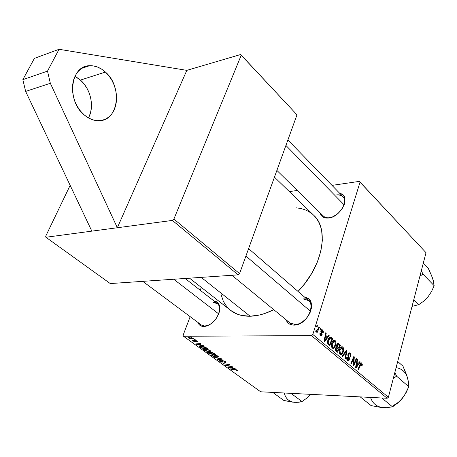 <?xml version="1.0" encoding="UTF-8"?>
<svg xmlns="http://www.w3.org/2000/svg" width="457" height="457" viewBox="0 0 457 457"><rect width="100%" height="100%" fill="white"/><g stroke="black" fill="none" stroke-linecap="round" stroke-linejoin="round"><path stroke-width="0.69" d="M88.921 117.009L90.537 112.662L91.377 107.881L91.411 102.842L90.64 97.724L89.086 92.714L86.807 87.99L83.888 83.728L80.421 80.089L105.43 72.063C122.91 86.841 118.483 121.265 98.781 120.728C93.754 120.774 88.926 118.86 84.299 114.981L88.367 117.877L92.662 119.791L97.01 120.671L101.243 120.494L105.201 119.277L108.743 117.078L111.731 113.999L114.073 110.148L115.69 105.687L116.518 100.769L116.535 95.582L115.741 90.309L114.17 85.133L111.874 80.255L108.926 75.839L105.43 72.063L101.517 69.064L97.324 66.962L93.005 65.854L88.727 65.791L84.654 66.791L80.952 68.83L77.764 71.835L75.234 75.696L73.463 80.266L72.537 85.362L72.486 90.777L73.326 96.296L75.011 101.688L77.479 106.727L80.621 111.217L84.299 114.981C66.265 100.871 70.281 65.534 89.555 65.722C95.176 65.494 100.471 67.607 105.43 72.063L80.421 80.089L74.931 76.313M328.4 218.052C323.87 218.395 321.117 216.669 320.134 212.876L321.202 215.39L322.482 216.721L326.149 218.086L330.811 217.543L333.296 216.567L338.083 213.379L342.007 208.986L344.447 204.085L344.978 201.686L344.578 197.453L343.664 195.785L342.327 194.505L339.842 193.442C351.496 195.15 341.419 217.172 328.4 218.052M293.937 325.11C289.989 325.047 287.373 323.276 286.076 319.797L287.927 322.848L289.607 324.11L291.635 324.876L293.937 325.11L294.982 324.596L293.937 325.11L296.422 324.801L301.563 322.608L306.241 318.632L309.72 313.485L311.457 307.995L311.571 305.39L311.183 303.02L310.303 300.969L308.972 299.318L307.247 298.13L304.899 297.387C318.757 298.684 308.361 325.59 293.937 325.11M203.833 326.492C200.869 326.458 198.886 325.098 197.892 322.408L199.001 324.424L200.303 325.578L203.833 326.492L204.902 326.024L203.833 326.492L205.924 326.212L210.346 324.224L214.516 320.597L216.292 318.34L218.886 313.388L219.6 310.891L219.737 306.339L218.166 302.945L216.818 301.849L214.093 301.06C220.76 302.882 221.582 308.504 216.567 317.941L214.807 320.266C211.265 324.213 207.609 326.287 203.833 326.492M204.902 326.024L209.317 324.847L204.902 326.024L205.324 326.344L201.32 324.961L142.755 281.352M302.637 321.882L298.781 323.876L295.508 324.573L289.927 322.968M329.337 217.715L332.553 216.904L329.337 217.715C326.801 217.978 324.801 217.418 323.345 216.024L276.885 170.415M201.194 277.376L250.15 316.238C257.605 316.027 265.488 313.85 273.794 309.703L265.151 313.376L259.993 314.884L250.15 316.238L201.194 277.376M314.45 216.03L316.941 219.109L318.997 222.628L320.586 226.552L321.688 230.859L322.345 240.439L320.894 250.996L317.347 262.09L311.811 273.235L304.522 283.928L298.021 291.435C322.916 266.105 329.48 229.111 313.725 215.293L274.451 177.139M45.906 237.257L172.392 220.417L238.137 274.863L110.251 283.563L45.906 237.257L172.392 220.417L173.888 219.057L239.559 273.617L296.993 114.816L241.227 55.228L173.888 219.057L241.227 55.228L240.673 54.514L296.993 114.816L240.673 54.514L186.822 70.361L240.673 54.514L296.993 114.816L239.559 273.617L173.888 219.057L172.392 220.417L238.137 274.863L239.559 273.617L238.137 274.863L110.251 283.563L45.906 237.257L45.677 236.298L45.906 237.257M70.144 185.353L45.677 236.298L70.144 185.353M201.297 287.39L200.212 290.241L201.297 287.39M190.169 316.661L183.091 335.272L183.48 336.255L311.485 335.604L387.153 398.27L260.656 391.786L183.48 336.255L311.485 335.604L312.817 334.478L388.393 397.264L426.021 252.687L360.036 182.183L312.817 334.478L360.036 182.183L359.385 181.378L426.021 252.687L359.385 181.378L331.999 185.376L359.385 181.378L426.021 252.687L388.393 397.264L312.817 334.478L311.485 335.604L387.153 398.27L388.393 397.264L387.153 398.27L260.656 391.786L183.48 336.255L183.091 335.272L190.169 316.661M289.35 191.609L297.29 190.449L289.35 191.609M327.458 336.826L328.674 335.215L329.206 335.667L324.67 341.539L324.059 341.036L325.75 332.742L326.247 333.164L325.772 335.404L327.458 336.826L325.772 335.404L326.247 333.164L325.75 332.742L324.059 341.036L324.67 341.539L329.206 335.667L328.674 335.215L327.458 336.826L326.121 336.832L327.458 336.826M336.643 344.926L337.237 343.824L338.094 343.413L340.522 345.229L337.489 352.238L335.832 350.782L335.404 349.474L335.769 347.76L336.763 346.96L336.643 344.926L336.763 346.96L335.569 348.303L335.695 350.582L337.489 352.238L340.522 345.229L338.677 343.67L337.397 343.67L338.677 343.67L338.146 343.418L336.643 344.926M361.733 363.052L362.315 364.429L361.933 366.108L361.453 365.823L361.636 364.132L360.933 363.926L358.442 369.713L357.98 369.325L360.779 363.058L361.733 363.052L361.338 362.852L360.076 364.252L357.98 369.325L358.442 369.713L361.253 363.801L361.453 365.823L361.933 366.108L362.161 365.457L361.596 365.446L362.161 365.457L361.733 363.052L360.807 363.029L361.733 363.052M354.432 362.709L356.209 358.499L356.671 358.894L353.775 365.817L353.29 365.411L353.838 357.911L351.387 363.823L350.913 363.429L353.827 356.483L354.312 356.894L353.775 364.389L354.432 362.709L353.775 364.389L354.312 356.894L353.827 356.483L350.913 363.429L351.387 363.823L353.838 357.911L353.29 365.411L353.775 365.817L356.671 358.894L356.209 358.499L354.432 362.709M348.006 354.209L348.611 353.118L349.485 352.861L350.342 353.455L350.93 354.763L350.713 356.911L350.222 356.614L350.416 355.283L350.005 354.266L349.239 353.787L348.537 354.398L348.457 355.477L349.462 358.939L349.011 360.47L348.274 361.007L347.234 360.447L346.646 358.814L346.846 357.214L347.343 357.528L347.594 359.659L348.371 360.013L348.845 359.385L347.874 355.912L348.006 354.209L348.845 359.385L348.171 360.03L347.754 359.813L347.343 357.528L346.794 357.38L347.486 360.693L348.085 361.001L349.331 359.728L348.497 354.535L349.302 353.792L349.771 354.032L350.422 355.392L350.222 356.614L350.713 356.911L350.965 355.078L350.056 353.175L348.565 353.158L350.056 353.175L349.411 352.844L348.006 354.209M342.162 356.134L346.366 350.176L346.972 350.685L345.463 358.888L344.984 358.488L346.28 351.456L342.676 356.563L342.162 356.134L342.676 356.563L346.28 351.456L344.984 358.488L345.463 358.888L346.972 350.685L346.366 350.176L342.162 356.134M339.488 349.771L340.225 348.04L341.293 346.903L342.55 346.857L343.378 347.874L343.681 349.422L343.396 351.644L342.299 353.986L341.368 354.746L340.282 354.666L339.465 353.644L339.157 351.707L339.488 349.771C338.888 351.69 339.088 353.272 340.077 354.518L340.751 354.838L341.785 354.501L343.487 351.302L343.31 347.726L342.784 347.023L341.128 347.017L342.784 347.023L342.139 346.72C340.911 346.84 340.025 347.857 339.488 349.771M358.722 363.166L359.836 361.567L360.333 361.984L356.169 367.816L355.603 367.342L357.128 359.276L357.591 359.665L357.157 361.847L358.722 363.166L357.157 361.847L357.591 359.665L357.128 359.276L355.603 367.342L356.169 367.816L360.333 361.984L359.836 361.567L358.722 363.166L357.397 363.138L358.722 363.166M331.748 343.281L332.502 341.539L333.593 340.402L334.872 340.368L335.724 341.402L336.026 342.967L335.729 345.201L334.61 347.554L333.661 348.314L332.553 348.223L331.725 347.183L331.411 345.229L331.748 343.281C331.136 345.206 331.336 346.806 332.348 348.074L333.044 348.405L334.084 348.068L335.826 344.858L336.004 342.636L335.495 340.968L335.118 340.539L333.387 340.539L335.118 340.539L334.444 340.225C333.199 340.345 332.302 341.362 331.748 343.281M330.611 337.083L332.81 338.711L329.708 345.749L327.846 343.967L327.526 341.71L328.612 338.431L329.52 337.375L330.491 337.06C329.263 337.26 328.377 338.317 327.835 340.219L327.955 344.161L329.708 345.749L332.81 338.711L331.416 337.534L329.326 337.54L331.416 337.534L330.611 337.083M322.613 329.96L323.333 331.199L323.276 332.679L323.19 332.976L322.659 332.656L322.471 330.731L321.619 330.628L321.408 331.531L322.151 334.53L321.705 335.535L320.968 335.792L319.969 334.787L319.917 332.879L320.448 333.204L320.643 334.741L321.402 334.81L321.619 333.918L320.894 330.742L321.671 329.68L322.613 329.96L321.996 329.651L320.934 330.594L321.539 334.535L320.774 334.867L320.448 333.204L319.917 332.879L320.534 335.558L321.048 335.809L322.076 334.827L321.454 330.954L322.008 330.462L322.374 330.645L322.659 332.656L323.219 332.873L322.613 329.96L321.254 329.977L322.613 329.96M319.946 329.229L320.403 328.217L320.9 328.64L320.46 329.663L319.946 329.229L320.46 329.663L320.9 328.64L320.403 328.217L319.946 329.229M316.547 326.355L317.004 325.344L317.512 325.772L317.061 326.795L316.547 326.355L317.061 326.795L317.512 325.772L317.004 325.344L316.547 326.355M317.998 329.029L318.946 326.989L319.46 327.423L317.124 332.57L316.61 332.142L317.101 331.079L316.21 331.748L315.604 331.171L316.078 330.451L316.41 330.914L316.941 330.719L317.998 329.029L316.45 330.919L316.078 330.451L315.604 331.171L316.084 331.753L317.101 331.079L316.61 332.142L317.124 332.57L319.46 327.423L318.946 326.989L317.998 329.029M191.454 337.015L190.563 336.929L191.095 337.312L191.969 337.386L191.454 337.015L190.563 336.929L191.095 337.312L191.969 337.386L191.454 337.015M197.104 342.019L197.732 341.647L196.104 340.534L194.556 340.311L194.751 341.23L194.453 341.328L193.317 340.888L193.1 340.579L193.477 340.454L192.894 340.082L192.351 340.265L193.094 341.071L194.676 341.665L195.476 341.579L195.23 340.682L196.099 340.785L196.973 341.385L196.453 341.647L197.036 342.019L197.384 341.265L197.104 342.019L197.761 341.767L197.218 341.139L194.876 340.265L194.425 340.454L194.722 341.288L193.385 340.939L193.1 340.602L193.477 340.454L192.894 340.082L192.346 340.311L192.877 340.922L195.048 341.693L195.51 341.499L195.43 340.636L196.704 341.122L197.001 341.476L196.453 341.647L197.104 342.019M203.376 345.652L201.314 345.212L199.589 343.967L200.897 343.853L200.389 343.487L195.693 343.95L203.925 346.046L201.314 345.212L199.589 343.967L200.897 343.853L200.389 343.487L195.693 343.95L196.31 344.395L203.925 346.046L203.376 345.652M213.625 353.078L211.3 352.147L210.277 352.09L210.089 352.484L207.786 352.016L207.575 352.45L209.352 353.798L215.515 354.449L213.625 353.078L210.58 352.067L210.089 352.484L208.129 351.993L207.467 352.227L209.352 353.798L215.515 354.449L213.625 353.078M221.525 358.802L214.122 357.231L220.988 358.956L217.001 359.311L217.486 359.659L222.142 359.253L221.525 358.802L214.122 357.231L220.988 358.956L217.001 359.311L217.486 359.659L222.142 359.253L221.525 358.802M231.653 366.143L226.466 365.566L229.7 364.726L229.197 364.366L223.056 363.675L228.728 364.595L225.49 365.429L225.987 365.789L232.133 366.491L226.466 365.566L229.7 364.726L223.056 363.675L228.728 364.595L225.49 365.429L225.987 365.789L232.133 366.491L231.653 366.143M235.395 368.856L233.373 368.411L231.762 367.245L233.076 367.177L232.602 366.834L227.86 367.137L235.903 369.222L233.373 368.411L231.762 367.245L233.076 367.177L232.602 366.834L227.86 367.137L235.395 368.856M237.126 370.884L237.703 370.524L236.12 369.662L230.294 368.89L236.143 369.924L236.886 370.359L236.058 370.496L236.732 370.856L237.126 370.884L237.354 370.227L237.126 370.884L237.777 370.696L237.394 370.256L234.784 369.41L230.294 368.89L230.774 369.233L235.104 369.736L236.732 370.216L236.058 370.496L237.126 370.884M225.358 361.533L222.091 360.453L221.588 360.699L221.993 361.721L221.531 361.773L219.994 361.07L219.823 360.664L220.365 360.579L219.828 360.23L218.966 360.476L219.783 361.35L221.565 362.058L222.748 362.047L222.742 360.802L224.815 361.584L225.141 362.058L224.421 362.178L224.964 362.527L225.969 362.321L225.638 361.75L222.325 360.447L221.588 360.682L222.011 361.664L221.708 361.784L220.154 361.19L219.783 360.756L220.365 360.579L219.708 360.225L218.96 360.522L219.514 361.167L222.222 362.133L222.862 361.858L222.496 360.927L222.856 360.796L224.695 361.498L225.152 362.018L224.421 362.178L224.964 362.527L225.992 362.247L225.358 361.533M217.88 356.117L214.224 354.741L212.305 354.592L211.391 354.998L212.945 356.283L215.773 357.117L218.16 357.106L218.423 356.723L217.88 356.117L212.711 354.581L211.391 355.02L211.951 355.717L214.15 356.74L217.166 357.243L218.429 356.803L217.88 356.117M210.014 350.41L206.661 349.091L203.759 349.005L203.554 349.525L204.536 350.336L207.924 351.45L210.311 351.427L210.568 351.033L210.014 350.41L204.805 348.874L203.496 349.319L204.079 350.045L206.301 351.073L209.323 351.57L210.58 351.119L210.014 350.41M206.187 347.686L203.479 346.446L200.137 346.058L199.6 346.68L201.434 348.091L207.609 348.72L205.284 347.126L200.743 346.029L199.498 346.412L201.434 348.091L207.609 348.72L206.187 347.686M194.922 339.522L194.031 339.437L194.556 339.819L195.43 339.894L194.922 339.522L194.031 339.437L194.556 339.819L195.43 339.894L194.922 339.522M193.437 338.448L190.301 338.083L187.941 337.26L189.861 338.111L188.924 338.02L189.444 338.397L193.957 338.826L187.941 337.26L189.861 338.111L188.924 338.02L189.444 338.397L193.957 338.826L193.437 338.448M186.822 70.361L117.34 227.746L50.344 83.288L47.499 71.126L22.85 79.655L25.643 91.417L50.344 83.288L25.643 91.417L91.84 231.139L25.643 91.417L22.85 79.655L47.499 71.126L59.062 49.287L34.378 58.382L22.85 79.655L34.378 58.382L59.062 49.287L186.822 70.361L117.34 227.746L50.344 83.288L47.499 71.126L59.062 49.287L186.822 70.361M189.529 278.17L230.671 310.406C235.823 314.416 242.319 316.364 250.15 316.238L241.25 315.376L237.263 314.142L230.659 310.394M227.557 307.504L225.158 304.402L223.205 300.923L220.885 293.965M296.113 207.809L300.786 208.495L304.682 209.637L308.286 211.277L311.554 213.413M336.666 194.922C339.345 194.585 341.453 195.168 342.978 196.676C344.961 198.881 345.218 201.948 343.761 205.879C345.909 198.412 343.544 194.762 336.666 194.922M294.982 324.596C309.515 324.938 318.049 297.558 303.237 298.924L308.669 300.655C311.668 303.619 312.04 307.864 309.772 313.382M213.59 302.557L217.452 303.682C219.4 305.305 220.08 307.881 219.486 311.411C220.205 305.699 218.24 302.745 213.59 302.557M228.597 367.091L228.437 367.554L228.597 367.091M231.888 366.88L231.762 367.245L231.888 366.88M232.487 368.205L228.797 367.405L228.917 367.068L228.797 367.405L230.014 367.359L230.139 366.988L230.014 367.359L231.196 367.274L231.328 366.914L231.196 367.274L232.487 368.205L232.607 367.856L232.487 368.205L228.797 367.405L231.196 367.274L232.487 368.205M236.697 370.541L236.595 370.838L236.697 370.541M236.829 369.93L236.732 370.216L236.829 369.93M226.186 365.229L225.987 365.789L226.186 365.229M227.249 364.143L227.146 364.435L227.249 364.143M223.644 363.738L223.542 364.023L223.644 363.738M227.757 364.783L227.563 365.337L227.757 364.783M226.632 365.097L226.466 365.566L226.632 365.097M225.124 362.087L224.964 362.527L225.124 362.087M224.81 361.184L224.695 361.498L224.81 361.184M222.656 360.47L222.513 360.876L222.656 360.47M222.565 361.167L222.222 362.133L222.565 361.167M219.846 360.236L219.514 361.167L219.846 360.236M222.439 360.453L222.011 361.67M221.953 360.464L221.736 361.076L221.953 360.464M217.635 359.248L217.486 359.659L217.635 359.248M217.309 356.837L217.166 357.243L217.309 356.837M212.362 354.586L211.951 355.717L212.362 354.586M216.704 356.888L214.179 356.466L212.208 355.255L213.253 354.609L213.139 354.935L217.218 356.077L217.326 355.769L217.595 356.574L215.847 356.831L213.316 356.146L212.208 355.232L213.585 354.958L216.247 355.575L217.566 356.437L216.704 356.888M209.477 353.45L209.352 353.798L209.477 353.45M208.289 352.513L208.752 352.056L208.643 352.353L209.746 352.336L210.688 353.141L210.826 352.764L210.688 353.141L211.488 353.718L209.574 353.512L208.283 352.478L208.643 352.353L211.488 353.718L211.62 353.364L211.488 353.718L209.574 353.512L208.289 352.507M207.729 352.027L207.575 352.45L207.729 352.027M214.299 354.015L212.214 353.792L210.677 352.553L211.168 352.124L211.06 352.427L212.859 352.993L212.968 352.695L212.859 352.993L213.373 353.347L213.505 352.993L213.373 353.347L214.299 354.015L214.424 353.655L214.299 354.015L212.214 353.792L210.683 352.513L212.305 352.713L214.299 354.015M209.472 351.153L209.323 351.57L209.472 351.153M204.502 348.88L204.079 350.045L204.502 348.88M208.855 351.216L206.318 350.799L204.319 349.559L205.364 348.897L205.244 349.234L209.346 350.376L209.46 350.068L209.74 350.89L207.998 351.159L205.45 350.468L204.325 349.542L205.69 349.251L208.369 349.868L209.706 350.742L208.855 351.216M196.504 343.87L196.31 344.395L196.504 343.87M199.743 343.55L199.589 343.967L199.743 343.55M200.412 345.012L196.653 344.224L196.796 343.841L196.653 344.224L197.858 344.138L198.012 343.721L197.858 344.138L199.035 344.018L199.183 343.607L199.035 344.018L200.412 345.012L200.543 344.658L200.412 345.012L196.653 344.224L199.035 344.018L200.412 345.012M201.56 347.737L201.434 348.091L201.56 347.737M200.383 346.823L200.235 347.223L200.383 346.823M199.943 346.092L199.686 346.783L199.943 346.092M206.381 348.28L201.646 347.8L200.309 346.646L201.337 346.052L201.211 346.389L205.736 347.811L205.861 347.469L205.736 347.811L206.381 348.28L206.507 347.92L206.381 348.28L201.646 347.8L200.315 346.6L203.856 346.834L206.381 348.28M197.327 341.219L197.036 342.019L197.327 341.219M195.345 340.316L195.196 340.711L195.345 340.316M195.299 341.031L195.048 341.693L195.299 341.031M193.134 340.231L192.877 340.922L193.134 340.231M194.751 341.213L195.099 340.276L194.751 341.242M194.916 340.265L194.648 340.985L194.916 340.265M194.676 339.5L194.556 339.819L194.676 339.5M191.215 336.992L191.095 337.312L191.215 336.992M189.564 338.083L189.444 338.397L189.564 338.083M342.796 351.639L343.396 351.644L342.796 351.639M340.037 354.478L341.785 354.501L340.037 354.478M342.927 351.204L341.579 353.598L339.46 353.627L340.356 353.638L339.939 350.256L339.357 350.256L339.939 350.256L342.07 347.686L342.493 347.886L342.927 351.204L342.847 348.354L342.207 347.72L341.322 347.903L339.939 350.256L339.928 353.01L340.654 353.809L341.43 353.695L342.927 351.204M346.018 350.679L346.972 350.685L346.018 350.679M345.475 351.444L346.28 351.456L345.475 351.444M344.612 352.667L345.446 352.673L344.612 352.667M347.926 354.523L348.497 354.535L347.926 354.523M347.834 355.295L348.423 355.3L347.834 355.295M348.08 356.586L348.868 356.597L348.08 356.586M348.508 357.608L349.274 357.62L348.508 357.608M348.708 359.716L349.331 359.728L348.708 359.716M346.76 357.517L347.343 357.528L346.76 357.517M346.72 357.694L347.286 357.7L346.72 357.694M346.852 359.802L347.754 359.813L346.852 359.802M356.049 358.882L356.671 358.894L356.049 358.882M353.232 357.9L353.838 357.911L353.232 357.9M352.456 359.745L353.107 359.756L352.456 359.745M353.655 356.888L354.312 356.894L353.655 356.888M353.495 362.013L354.004 362.024L353.495 362.013M353.352 364.378L353.775 364.389L353.352 364.378M359.848 364.8L360.464 364.812L359.848 364.8M359.556 361.973L360.333 361.984L359.556 361.973M357.06 359.659L357.591 359.665L357.06 359.659M356.643 361.835L357.157 361.847L356.643 361.835M358.225 363.835L356.18 366.805L355.706 366.794L356.18 366.805L356.597 364.817L356.083 364.806L356.597 364.817L356.974 362.784L356.466 362.772L358.225 363.835L356.974 362.784L356.18 366.805L358.225 363.835M339.197 345.229L340.522 345.229L339.197 345.229M338.306 348.817L337.357 351.005L336.026 350.993L337.357 351.005L336.529 350.313L335.564 350.308L336.529 350.313L336.061 348.674L335.478 348.668L336.061 348.674L336.643 347.823L335.746 347.817L336.86 347.794L338.306 348.817L336.872 347.8L336.163 348.388L336.078 349.799L337.357 351.005L338.306 348.817M339.682 345.641L338.66 348L337.3 347.988L338.66 348L337.643 347.143L336.238 347.131L337.643 347.143L337.117 345.355L336.541 345.355L337.117 345.355L338.031 344.441L339.682 345.641L337.7 344.492L337.055 346.32L338.66 348L339.682 345.641M335.118 345.195L335.729 345.201L335.118 345.195M332.33 348.057L334.084 348.068L332.33 348.057M335.261 344.755L333.878 347.154L331.719 347.177L332.633 347.183L332.21 343.773L331.616 343.773L332.21 343.773L334.381 341.202L334.815 341.402L335.261 344.755L335.175 341.876L334.524 341.23L333.621 341.413L332.21 343.773L332.193 346.543L332.936 347.36L333.73 347.251L335.261 344.755M328.332 335.667L329.206 335.667L328.332 335.667M325.664 333.17L326.247 333.164L325.664 333.17M325.207 335.404L325.772 335.404L325.207 335.404M326.915 337.5L324.687 340.494L324.167 340.494L324.687 340.494L325.15 338.454L324.584 338.46L325.15 338.454L325.567 336.363L325.013 336.369L325.567 336.363L326.915 337.5L325.567 336.363L324.687 340.494L326.915 337.5M331.479 338.711L332.81 338.711L331.479 338.711M331.953 339.111L329.577 344.504L328.24 344.504L329.577 344.504L328.863 343.91L327.812 343.904L328.863 343.91L328.28 343.258L327.589 343.258L328.28 343.258L328.309 340.676L327.709 340.676L328.309 340.676L330.394 338.071L331.953 339.111L330.302 338.06L328.737 339.562L328.086 342.653L329.577 344.504L331.953 339.111M320.848 330.959L321.454 330.954L320.848 330.959M320.831 331.536L321.408 331.531L320.831 331.536M321.077 332.473L321.722 332.468L321.077 332.473M321.38 334.832L322.076 334.827L321.38 334.832M319.837 333.204L320.448 333.204L319.837 333.204M320.009 334.872L320.774 334.867L320.009 334.872M320.208 328.652L320.9 328.64L320.208 328.652M316.804 325.784L317.512 325.772L316.804 325.784M318.746 327.429L319.46 327.423L318.746 327.429M315.656 331.091L317.101 331.079L315.656 331.091M315.816 330.851L316.278 330.845L315.816 330.851M87.373 66.454L86.213 66.276L87.373 66.454M88.447 117.917C94.673 107.098 90.886 89.069 80.421 80.089L76.53 77.21M285.916 145.446L344.132 204.839L285.916 145.446M413.785 299.695L418.789 304.636L412.043 306.396L418.789 304.636L413.785 299.695M433.213 280.541L431.785 276.045L428.163 268.145L423.319 263.061L428.163 268.145L429.489 270.858L432.688 278.467L434.15 285.705L422.988 274.149L419.914 276.165L422.988 274.149L434.15 285.705L431.562 291.463L428.06 296.77L423.668 301.192L418.789 304.636L423.668 301.192L428.049 296.782M422.988 274.149L421.331 270.71L422.988 274.149M428.06 296.77L431.562 291.463L434.15 285.705L433.356 280.627L431.854 276.571M408.061 380.264L406.684 375.077L402.983 366.183L397.704 361.498L402.983 366.183L407.564 377.853L408.781 384.851L408.792 386.742L396.585 376.157L393.3 378.413L396.585 376.157L408.792 386.742L404.405 395.511L400.183 400.749L392.54 406.85L381.778 397.996L392.54 406.85L386.165 407.707L380.578 407.381L371.084 405.593L360.236 396.893L371.084 405.593L380.578 407.381L385.942 407.615M400.452 400.429L402.406 398.253L397.756 403.005L392.54 406.85L386.165 407.707L381.098 407.324M396.585 376.157L394.882 372.318L396.585 376.157M396.11 367.622C401.903 368.673 405.719 372.084 407.564 377.853L408.592 382.755L408.792 386.742L406.107 392.66L402.406 398.253L404.119 395.893M396.088 375.066L394.42 374.94M393.54 405.433L398.298 402.371L402.406 398.253M370.547 397.419C372.575 403.582 376.882 406.993 383.469 407.644M310.554 311.348L245.917 256.04L310.554 311.348M272.778 392.409L283.848 400.481L272.778 392.409M292.657 402.051L296.919 402.377L302.02 401.543L306.961 398.03L310.737 394.357L306.961 398.03L302.02 401.543L290.978 393.34L302.02 401.543L298.867 402.24L294.656 402.331L283.848 400.481L292.183 402.097L296.764 402.297M284.271 392.997C285.631 398.653 289.092 401.766 294.656 402.331M218.697 313.885L173.711 279.244L218.697 313.885M81.575 68.39L89.555 65.722M292.423 325.018L231.933 275.285M219.463 305.253L185.114 278.467M236.915 370.433L237.052 370.039M225.152 362.018L225.33 361.51M219.806 360.682L219.943 360.305M212.259 355.118L212.448 354.586M217.595 356.574L217.783 356.049M208.301 352.438L208.455 352.016M210.694 352.496L210.843 352.084M204.37 349.422L204.57 348.874M209.74 350.89L209.934 350.353M200.337 346.566L200.537 346.029M197.001 341.476L197.144 341.088M342.139 346.72L341.83 346.72M340.796 353.844L339.551 353.827M341.842 347.686L340.476 347.68M349.148 353.792L348.16 353.781M348.171 360.03L346.943 360.007M361.173 363.801L360.287 363.783M336.735 347.794L335.758 347.788M337.866 344.441L336.826 344.435M334.444 340.225L334.118 340.225M333.09 347.4L331.816 347.389M334.136 341.202L332.742 341.196M330.194 338.071L328.857 338.071M321.899 330.462L320.974 330.474M321.02 334.992L320.071 334.998M316.45 330.919L315.764 330.931M287.887 139.996L342.978 196.676M308.669 300.655L248.597 248.625"/></g></svg>
